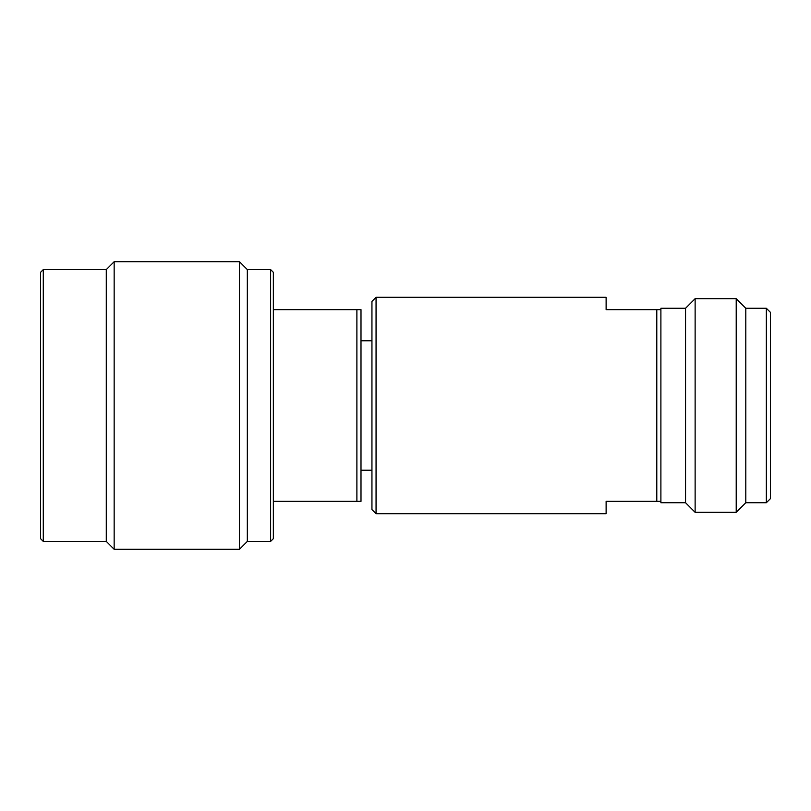 <?xml version="1.0" encoding="UTF-8"?>
<svg xmlns="http://www.w3.org/2000/svg" width="811" height="811" viewBox="0 0 811 811"><rect width="100%" height="100%" fill="white"/><g stroke="black" fill="none" stroke-linecap="round" stroke-linejoin="round"><path stroke-width="1.22" d="M356.891 309.64L360.996 309.64L360.996 501.36L356.891 501.36L356.891 309.64L273.348 309.64M356.891 501.36L273.348 501.36M270.61 269.587L270.61 541.413L273.348 538.676L273.348 272.324L270.61 269.587L247.335 269.587L239.458 261.71L114.158 261.71L114.158 549.29L106.282 541.413L43.287 541.413L43.287 269.587L40.55 272.324L40.55 538.676L43.287 541.413M43.287 269.587L106.282 269.587L106.282 541.413M239.458 261.71L239.458 549.29L114.158 549.29M270.61 541.413L247.335 541.413L247.335 269.587M376.061 513.687L376.061 297.313L371.945 301.428L371.945 509.572L376.061 513.687L606.121 513.687L606.121 501.36L656.788 501.36L656.788 309.64L660.894 309.64L660.894 502.729L685.548 502.729L695.128 512.319L736.216 512.319L736.216 298.681L745.796 308.271L766.344 308.271L766.344 502.729L770.45 498.623L770.45 312.377L766.344 308.271M376.061 297.313L606.121 297.313L606.121 309.64L656.788 309.64M766.344 502.729L745.796 502.729L745.796 308.271M695.128 512.319L695.128 298.681L736.216 298.681M660.894 309.64L660.894 308.271L685.548 308.271L685.548 502.729M660.894 501.36L656.788 501.36M106.282 269.587L114.158 261.71M247.335 541.413L239.458 549.29M371.945 340.792L360.996 340.792M371.945 470.208L360.996 470.208M745.796 502.729L736.216 512.319M685.548 308.271L695.128 298.681"/></g></svg>
